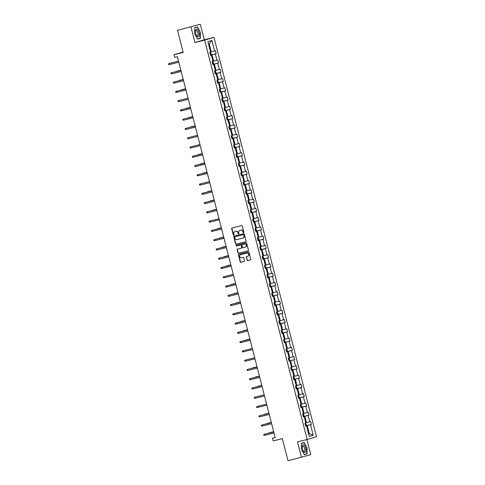 <?xml version="1.0" encoding="UTF-8"?>
<svg xmlns="http://www.w3.org/2000/svg" width="485" height="485" viewBox="0 0 485 485"><rect width="100%" height="100%" fill="white"/><g stroke="black" fill="none" stroke-linecap="round" stroke-linejoin="round"><path stroke-width="0.73" d="M243.579 232.739A0.424 0.382 -106.4 0 0 243.846 232.236L242.251 226.04A0.6 0.546 -106.4 0 0 241.578 225.592L232.066 227.956A0.6 0.546 -106.4 0 0 231.684 228.671L233.273 234.867A0.424 0.382 -106.4 0 0 234.019 234.679L233.812 233.879A1.928 1.74 -106.4 0 1 235.019 231.594L235.813 231.393A1.928 1.74 -106.4 0 1 237.983 232.842L238.19 233.643A0.424 0.382 -106.4 0 0 238.929 233.461L238.723 232.661A1.928 1.74 -106.4 0 1 239.936 230.375L240.73 230.175A1.928 1.74 -106.4 0 1 242.9 231.624L243.106 232.424A0.424 0.382 -106.4 0 0 243.579 232.739M177.504 30.331L200.275 24.25L177.504 30.331L183.178 52.435L174.03 54.708L174.721 57.412L177.413 56.745L275.189 437.549L272.497 438.216L273.188 440.92L282.343 438.646L288.017 460.75L310.782 454.669L306.896 439.531M247.041 260.124A0.6 0.546 -106.4 0 0 247.72 260.578L250.387 259.911A0.6 0.546 -106.4 0 0 250.769 259.196L248.999 252.315A0.6 0.546 -106.4 0 0 248.32 251.867L238.808 254.231A0.6 0.546 -106.4 0 0 238.432 254.94L240.196 261.827A0.6 0.546 -106.4 0 0 240.875 262.276L244.1 261.476A0.6 0.546 -106.4 0 0 244.476 260.76L243.725 257.814A0.6 0.546 -106.4 0 0 243.046 257.365L241.445 257.759A1.613 1.455 -106.4 0 1 240.645 254.643L246.907 253.085A1.613 1.455 -106.4 0 1 247.708 256.207L246.665 256.462A0.6 0.546 -106.4 0 0 246.283 257.177L247.295 260.051A0.6 0.546 -106.4 0 0 247.968 260.5L250.484 259.875M190.963 26.99L194.952 42.522L204.646 40.116L307.181 439.458L297.487 441.865L301.476 457.403M245.731 241.772A0.6 0.546 -106.4 0 0 246.107 241.063L244.343 234.176A0.6 0.546 -106.4 0 0 243.664 233.728L234.152 236.092A0.6 0.546 -106.4 0 0 233.776 236.807L235.54 243.688A0.6 0.546 -106.4 0 0 236.219 244.137L245.774 241.76M246.671 243.246L248.441 250.127A0.6 0.546 -106.4 0 1 248.059 250.842L238.547 253.206A0.6 0.546 -106.4 0 1 237.868 252.758L237.11 249.811A0.6 0.546 -106.4 0 1 237.492 249.096L241.348 248.138A0.6 0.546 -106.4 0 0 241.73 247.423L241.227 245.471A0.6 0.546 -106.4 0 0 240.548 245.016L236.535 246.016A0.424 0.382 -106.4 0 1 236.31 245.204A0.424 0.382 -106.4 0 0 236.31 245.204L245.992 242.797A0.6 0.546 -106.4 0 1 246.671 243.246M305.695 426.048L306.556 425.872L305.714 426.121L304.95 423.15L305.792 422.902L304.18 416.603L303.337 416.851L302.573 413.881L303.416 413.632L301.797 407.333L300.955 407.582L300.191 404.611L301.033 404.363L299.421 398.064L298.578 398.312L297.814 395.342L298.657 395.093L297.038 388.794L296.196 389.043L295.432 386.072L296.274 385.824L294.656 379.525L293.813 379.773L293.055 376.803L293.898 376.554L292.279 370.255L291.436 370.504L290.673 367.533L291.515 367.284L289.897 360.986L289.054 361.234L288.29 358.263L289.133 358.015L287.52 351.716L286.677 351.964L285.914 348.994L286.756 348.745L285.138 342.446L284.295 342.695L283.531 339.724L284.374 339.476L282.761 333.177L281.918 333.425L281.154 330.455L281.997 330.206L280.378 323.913L279.536 324.156L278.772 321.185L279.615 320.943L278.002 314.644L277.159 314.892L276.395 311.916L277.238 311.673L275.619 305.374L274.777 305.623L274.013 302.652L274.856 302.404L273.237 296.105L272.394 296.353L271.636 293.383L272.479 293.134L270.86 286.835L270.018 287.084L269.254 284.113L270.096 283.864L268.478 277.565L267.635 277.814L266.871 274.843L267.714 274.595L266.101 268.296L265.259 268.544L264.495 265.574L265.337 265.325L263.719 259.026L262.876 259.275L262.112 256.304L262.955 256.056L261.342 249.757L260.5 250.005L259.736 247.035L260.578 246.786L258.96 240.487L258.117 240.736L257.353 237.765L258.196 237.517L256.577 231.218L255.734 231.466L254.977 228.496L255.819 228.247L254.201 221.948L253.358 222.197L252.594 219.226L253.437 218.977L251.818 212.685L250.975 212.927L250.218 209.956L251.06 209.714L249.442 203.415L248.599 203.658L247.835 200.687L248.678 200.444L247.059 194.145L246.216 194.394L245.452 191.423L246.295 191.175L244.683 184.876L243.84 185.124L243.076 182.154L243.919 181.905L242.3 175.606L241.457 175.855L240.693 172.884L241.536 172.636L239.923 166.337L239.081 166.585L238.317 163.615L239.16 163.366L237.541 157.067L236.698 157.316L235.934 154.345L236.777 154.097L235.158 147.798L234.316 148.046L233.558 145.076L234.4 144.827L232.782 138.528L231.939 138.777L231.175 135.806L232.018 135.557L230.399 129.259L229.557 129.507L228.793 126.536L229.635 126.288L228.023 119.989L227.18 120.238L226.416 117.267L227.259 117.018L225.64 110.719L224.797 110.968L224.034 107.997L224.876 107.749L223.264 101.456L222.421 101.698L221.657 98.728L222.5 98.479L220.881 92.186L220.038 92.429L219.275 89.458L220.117 89.216L218.505 82.917L217.662 83.165L216.898 80.195L217.741 79.946L216.122 73.647L215.279 73.896L214.515 70.925L215.358 70.677L213.739 64.378L212.897 64.626L212.139 61.656L212.982 61.407L211.363 55.108L210.52 55.357L209.756 52.386L210.599 52.137L207.901 41.619L211.872 40.449L214.576 50.967L215.419 50.719L216.177 53.689L215.334 53.938L216.953 60.237L217.795 59.988L218.559 62.959L217.716 63.208L219.335 69.507L220.178 69.258L220.942 72.229L220.099 72.477L221.712 78.776L222.554 78.528L223.318 81.498L222.476 81.747L224.094 88.046L224.937 87.797L225.701 90.768L224.858 91.016L226.471 97.315L227.313 97.067L228.077 100.037L227.235 100.286L228.853 106.585L229.696 106.336L230.46 109.307L229.617 109.555L231.23 115.848L232.072 115.606L232.836 118.576L231.994 118.825L233.612 125.118L234.455 124.875L235.219 127.846L234.376 128.088L235.995 134.387L236.838 134.139L237.595 137.109L236.753 137.358L238.371 143.657L239.214 143.408L239.978 146.379L239.135 146.628L240.754 152.927L241.597 152.678L242.361 155.649L241.518 155.897L243.13 162.196L243.973 161.948L244.737 164.918L243.894 165.167L245.513 171.466L246.356 171.217L247.12 174.188L246.277 174.436L247.89 180.735L248.732 180.487L249.496 183.457L248.653 183.706L250.272 190.005L251.115 189.756L251.879 192.727L251.036 192.975L252.655 199.274L253.497 199.026L254.255 201.996L253.412 202.245L255.031 208.544L255.874 208.295L256.638 211.266L255.795 211.515L257.414 217.813L258.256 217.565L259.014 220.536L258.172 220.784L259.79 227.083L260.633 226.834L261.397 229.805L260.554 230.054L262.173 236.347L263.015 236.104L263.779 239.075L262.937 239.317L264.549 245.616L265.392 245.368L266.156 248.344L265.313 248.587L266.932 254.886L267.775 254.637L268.538 257.608L267.696 257.856L269.308 264.155L270.151 263.907L270.915 266.877L270.072 267.126L271.691 273.425L272.534 273.176L273.298 276.147L272.455 276.395L274.073 282.694L274.916 282.446L275.674 285.416L274.831 285.665L276.45 291.964L277.293 291.715L278.057 294.686L277.214 294.935L278.833 301.233L279.675 300.985L280.439 303.956L279.596 304.204L281.209 310.503L282.052 310.254L282.816 313.225L281.973 313.474L283.592 319.773L284.434 319.524L285.198 322.495L284.356 322.743L285.968 329.042L286.811 328.794L287.575 331.764L286.732 332.013L288.351 338.312L289.193 338.063L289.957 341.034L289.115 341.282L290.727 347.575L291.57 347.333L292.334 350.303L291.491 350.552L293.11 356.845L293.952 356.602L294.716 359.573L293.874 359.815L295.492 366.114L296.335 365.866L297.093 368.836L296.25 369.085L297.869 375.384L298.712 375.135L299.475 378.106L298.633 378.355L300.251 384.654L301.094 384.405L301.858 387.376L301.015 387.624L302.628 393.923L303.471 393.674L304.234 396.645L303.392 396.894L305.01 403.193L305.853 402.944L306.617 405.915L305.774 406.163L307.387 412.462L308.23 412.214L308.993 415.184L308.151 415.433L309.769 421.732L310.612 421.483L311.376 424.454L310.533 424.702L313.231 435.221L309.26 436.385L306.556 425.872M204.646 40.116L213.952 37.381L316.487 436.724L307.181 439.458M303.295 416.688L304.835 416.306L306.453 422.605L305.762 422.774M306.453 422.605L309.769 421.732M304.835 416.306L308.151 415.433M303.319 416.779L304.18 416.603M300.912 407.418L302.452 407.036L304.071 413.335L303.386 413.505M304.071 413.335L307.387 412.462M302.452 407.036L305.774 406.163M300.936 407.509L301.797 407.333M298.536 398.149L300.076 397.767L301.694 404.066L301.003 404.235M301.694 404.066L305.01 403.193M300.076 397.767L303.392 396.894M298.56 398.246L299.421 398.064M296.153 388.879L297.693 388.497L299.312 394.796L298.621 394.966M299.312 394.796L302.628 393.923M297.693 388.497L301.015 387.624M296.177 388.976L297.038 388.794M293.777 379.609L295.316 379.228L296.929 385.526L296.244 385.696M296.929 385.526L300.251 384.654M295.316 379.228L298.633 378.355M293.801 379.707L294.656 379.525M291.327 367.339L292.255 369.443L291.388 370.322L292.934 369.958L294.553 376.257L293.861 376.427M294.553 376.257L297.869 375.384M292.934 369.958L296.25 369.085M291.418 370.437L292.279 370.255M289.012 361.076L290.557 360.688L292.17 366.987L291.485 367.157M292.17 366.987L295.492 366.114M290.557 360.688L293.874 359.815M289.036 361.167L289.897 360.986M286.635 351.807L288.175 351.419L289.794 357.718L289.102 357.894M289.794 357.718L293.11 356.845M288.175 351.419L291.491 350.552M286.659 351.898L287.52 351.716M284.192 339.53L285.113 341.634L284.252 342.519L285.792 342.155L287.411 348.448L286.726 348.624M287.411 348.448L290.727 347.575M285.792 342.155L289.115 341.282M284.277 342.628L285.138 342.446M281.809 330.267L282.731 332.364L281.87 333.25L283.416 332.886L285.034 339.185L284.343 339.354M285.034 339.185L288.351 338.312M283.416 332.886L286.732 332.013M281.9 333.359L282.761 333.177M279.493 323.998L281.033 323.616L282.652 329.915L281.967 330.085M282.652 329.915L285.968 329.042M281.033 323.616L284.356 322.743M279.518 324.089L280.378 323.913M277.117 314.729L278.657 314.347L280.275 320.646L279.584 320.815M280.275 320.646L283.592 319.773M278.657 314.347L281.973 313.474M277.141 314.82L278.002 314.644M274.734 305.459L276.274 305.077L277.893 311.376L277.202 311.546M277.893 311.376L281.209 310.503M276.274 305.077L279.596 304.204M274.759 305.55L275.619 305.374M272.291 293.189L273.213 295.286L272.352 296.171L273.898 295.808L275.51 302.106L274.825 302.276M275.51 302.106L278.833 301.233M273.898 295.808L277.214 294.935M272.376 296.28L273.237 296.105M269.909 283.919L270.836 286.017L269.969 286.902L271.515 286.538L273.134 292.837L272.443 293.007M273.134 292.837L276.45 291.964M271.515 286.538L274.831 285.665M270 287.011L270.86 286.835M267.593 277.65L269.139 277.268L270.751 283.567L270.066 283.737M270.751 283.567L274.073 282.694M269.139 277.268L272.455 276.395M267.617 277.747L268.478 277.565M265.216 268.381L266.756 267.999L268.375 274.298L267.684 274.468M268.375 274.298L271.691 273.425M266.756 267.999L270.072 267.126M265.24 268.478L266.101 268.296M262.834 259.111L264.373 258.729L265.992 265.028L265.307 265.198M265.992 265.028L269.308 264.155M264.373 258.729L267.696 257.856M262.858 259.208L263.719 259.026M260.39 246.841L261.312 248.944L260.451 249.823L261.997 249.46L263.616 255.759L262.925 255.928M263.616 255.759L266.932 254.886M261.997 249.46L265.313 248.587M260.481 249.939L261.342 249.757M258.075 240.578L259.614 240.19L261.233 246.489L260.542 246.665M261.233 246.489L264.549 245.616M259.614 240.19L262.937 239.317M258.099 240.669L258.96 240.487M255.698 231.309L257.238 230.927L258.857 237.22L258.165 237.395M258.857 237.22L262.173 236.347M257.238 230.927L260.554 230.054M255.722 231.4L256.577 231.218M253.315 222.039L254.855 221.657L256.474 227.95L255.783 228.126M256.474 227.95L259.79 227.083M254.855 221.657L258.172 220.784M253.34 222.13L254.201 221.948M250.872 209.769L251.794 211.866L250.933 212.751L252.479 212.388L254.091 218.686L253.406 218.856M254.091 218.686L257.414 217.813M252.479 212.388L255.795 211.515M250.957 212.86L251.818 212.685M248.49 200.499L249.417 202.597L248.55 203.482L250.096 203.118L251.715 209.417L251.024 209.587M251.715 209.417L255.031 208.544M250.096 203.118L253.412 202.245M248.581 203.591L249.442 203.415M246.174 194.23L247.72 193.848L249.332 200.147L248.647 200.317M249.332 200.147L252.655 199.274M247.72 193.848L251.036 192.975M246.198 194.321L247.059 194.145M243.797 184.961L245.337 184.579L246.956 190.878L246.265 191.048M246.956 190.878L250.272 190.005M245.337 184.579L248.653 183.706M243.822 185.052L244.683 184.876M241.415 175.691L242.955 175.309L244.573 181.608L243.888 181.778M244.573 181.608L247.89 180.735M242.955 175.309L246.277 174.436M241.439 175.782L242.3 175.606M238.972 163.421L239.893 165.518L239.032 166.404L240.578 166.04L242.197 172.339L241.506 172.508M242.197 172.339L245.513 171.466M240.578 166.04L243.894 165.167M239.063 166.519L239.923 166.337M236.589 154.151L237.517 156.249L236.65 157.134L238.196 156.77L239.814 163.069L239.123 163.239M239.814 163.069L243.13 162.196M238.196 156.77L241.518 155.897M236.68 157.249L237.541 157.067M234.279 147.883L235.819 147.501L237.432 153.8L236.747 153.969M237.432 153.8L240.754 152.927M235.819 147.501L239.135 146.628M234.303 147.98L235.158 147.798M231.897 138.613L233.437 138.231L235.055 144.53L234.364 144.7M235.055 144.53L238.371 143.657M233.437 138.231L236.753 137.358M231.921 138.71L232.782 138.528M229.514 129.35L231.06 128.962L232.673 135.26L231.988 135.436M232.673 135.26L235.995 134.387M231.06 128.962L234.376 128.088M229.538 129.44L230.399 129.259M227.071 117.073L227.998 119.177L227.132 120.062L228.677 119.692L230.296 125.991L229.605 126.167M230.296 125.991L233.612 125.118M228.677 119.692L231.994 118.825M227.162 120.171L228.023 119.989M224.755 110.81L226.295 110.428L227.914 116.721L227.229 116.897M227.914 116.721L231.23 115.848M226.295 110.428L229.617 109.555M224.779 110.901L225.64 110.719M222.379 101.541L223.918 101.159L225.537 107.458L224.846 107.628M225.537 107.458L228.853 106.585M223.918 101.159L227.235 100.286M222.403 101.632L223.264 101.456M219.996 92.271L221.536 91.889L223.155 98.188L222.469 98.358M223.155 98.188L226.471 97.315M221.536 91.889L224.858 91.016M220.02 92.362L220.881 92.186M217.553 80.001L218.474 82.098L217.613 82.983L219.159 82.62L220.778 88.919L220.087 89.088M220.778 88.919L224.094 88.046M219.159 82.62L222.476 81.747M217.644 83.093L218.505 82.917M215.237 73.732L216.777 73.35L218.395 79.649L217.704 79.819M218.395 79.649L221.712 78.776M216.777 73.35L220.099 72.477M215.261 73.823L216.122 73.647M212.86 64.463L214.4 64.081L216.013 70.38L215.328 70.549M216.013 70.38L219.335 69.507M214.4 64.081L217.716 63.208M212.879 64.553L213.739 64.378M210.478 55.193L212.018 54.811L213.636 61.11L212.945 61.28M213.636 61.11L216.953 60.237M212.018 54.811L215.334 53.938M210.502 55.284L211.363 55.108M211.872 40.449L209.199 43.82L211.254 51.84L210.569 52.01M211.254 51.84L214.576 50.967M194.952 42.522L204.264 39.788L200.275 24.25M204.264 39.788L213.952 37.381M183.081 52.047L174.03 54.708M275.159 437.434L272.497 438.216M308.593 433.796L309.272 433.596L307.217 425.575L305.671 425.957L306.532 425.054L305.611 422.956M308.587 433.766L309.272 433.596L313.231 435.221M209.199 43.82L208.514 44.02M307.217 425.575L310.533 424.702M211.011 54.975L216.177 53.689M213.394 64.244L218.559 62.959M215.77 73.514L220.942 72.229M218.153 82.783L223.318 81.498M220.536 92.053L225.701 90.768M222.912 101.323L228.077 100.037M225.295 110.586L230.46 109.307M227.671 119.856L232.836 118.576M230.054 129.125L235.219 127.846M232.43 138.395L237.595 137.109M234.813 147.664L239.978 146.379M237.195 156.934L242.361 155.649M239.572 166.203L244.737 164.918M241.954 175.473L247.12 174.188M244.331 184.743L249.496 183.457M246.713 194.012L251.879 192.727M249.09 203.282L254.255 201.996M251.472 212.551L256.638 211.266M253.849 221.821L259.014 220.536M256.232 231.084L261.397 229.805M258.614 240.354L263.779 239.075M260.991 249.623L266.156 248.344M263.373 258.893L268.538 257.608M265.75 268.163L270.915 266.877M268.132 277.432L273.298 276.147M270.509 286.702L275.674 285.416M272.891 295.971L278.057 294.686M275.268 305.241L280.439 303.956M277.65 314.51L282.816 313.225M280.033 323.78L285.198 322.495M282.409 333.049L287.575 331.764M284.792 342.313L289.957 341.034M287.168 351.583L292.334 350.303M289.551 360.852L294.716 359.573M291.928 370.122L297.093 368.836M294.31 379.391L299.475 378.106M296.693 388.661L301.858 387.376M299.069 397.93L304.234 396.645M301.452 407.2L306.617 405.915M303.828 416.469L308.993 415.184M306.211 425.739L311.376 424.454M200.396 38.37L200.329 32.222L197.456 26.899L194.649 27.724L194.721 33.871L197.595 39.194L200.396 38.37L198.135 38.836M304.156 442.465L301.349 443.29L301.421 449.431L304.295 454.754L307.096 453.93L307.029 447.782L304.156 442.465M243.712 232.673A0.424 0.382 -106.4 0 1 243.355 232.351L243.149 231.545A1.928 1.74 -106.4 0 0 240.978 230.102L240.73 230.175M240.057 230.339A1.928 1.74 -106.4 0 1 240.19 230.296L240.978 230.102M235.146 231.557A1.928 1.74 -106.4 0 1 235.273 231.521L236.068 231.321A1.928 1.74 -106.4 0 1 238.238 232.77L238.444 233.57A0.424 0.382 -106.4 0 0 238.796 233.897M232.218 227.914A0.6 0.546 -106.4 0 0 231.939 228.593L233.527 234.795A0.424 0.382 -106.4 0 0 233.885 235.116M234.303 236.049A0.6 0.546 -106.4 0 0 234.025 236.728L235.795 243.615A0.6 0.546 -106.4 0 0 236.468 244.064L245.828 241.736M243.767 235.007A0.424 0.382 -106.4 0 0 243.294 234.685L234.946 236.765A0.424 0.382 -106.4 0 0 234.679 237.262L234.898 238.111A1.928 1.74 -106.4 0 0 237.068 239.554L242.773 238.135A1.928 1.74 -106.4 0 0 243.985 235.849L244.022 234.928A0.424 0.382 -106.4 0 0 243.543 234.613L243.294 234.685M235.164 236.698A0.424 0.382 -106.4 0 1 235.183 236.692A0.424 0.382 -106.4 0 0 235.183 236.692L243.543 234.613M242.9 238.099L243.027 238.062A1.928 1.74 -106.4 0 0 244.234 235.777L243.985 235.849M244.022 234.928L244.234 235.777M248.156 250.806L238.547 253.206M237.644 249.06A0.6 0.546 -106.4 0 0 237.365 249.739L238.123 252.685A0.6 0.546 -106.4 0 0 238.802 253.134M241.621 248.059L241.603 248.065A0.6 0.546 -106.4 0 0 241.979 247.35L241.475 245.398A0.6 0.546 -106.4 0 0 240.802 244.943L236.535 246.016M236.492 245.155A0.424 0.382 -106.4 0 0 236.783 245.944M245.355 247.144A1.613 1.455 -106.4 0 0 244.549 244.022L242.342 244.573A0.6 0.546 -106.4 0 0 241.966 245.283L242.47 247.241A0.6 0.546 -106.4 0 0 243.149 247.689L245.355 247.144M245.458 247.114L245.604 247.071A1.613 1.455 -106.4 0 0 244.804 243.949L244.549 244.022M242.555 244.507A0.6 0.546 -106.4 0 1 242.579 244.501A0.6 0.546 -106.4 0 0 242.579 244.501L244.804 243.949M246.816 256.426A0.6 0.546 -106.4 0 0 246.538 257.105L247.295 260.051M247.817 256.171L247.962 256.128A1.613 1.455 -106.4 0 0 247.156 253.012L246.907 253.085M240.79 254.601A1.613 1.455 -106.4 0 1 240.893 254.564L247.156 253.012M238.966 254.188A0.6 0.546 -106.4 0 0 238.681 254.867L240.451 261.748A0.6 0.546 -106.4 0 0 241.13 262.203L244.197 261.439M197.547 39.103L198.135 38.927M194.655 27.912L197.346 27.118L200.329 32.222M304.247 454.663L304.835 454.403M301.355 443.472L304.046 442.684L307.029 447.782M304.835 454.493L307.096 453.93M210.411 52.192L211.339 54.29L210.472 55.175M210.441 53.974L209.999 53.332M173.63 62.347L174.133 62.225M169.326 64.578L168.665 64.481L168.513 63.887L169.053 63.505L178.547 61.146L169.507 63.371L169.053 63.505L169.326 64.578L178.819 62.219M212.794 61.462L213.715 63.559L212.854 64.444M212.818 63.244L212.381 62.601M180.863 70.186L176.461 71.295L180.869 70.204M176.013 71.616L176.516 71.495M215.17 70.731L216.098 72.829L215.231 73.714M214.946 72.586L214.758 71.871M183.245 79.449L178.844 80.565L183.251 79.473M178.389 80.886L178.892 80.765M180.917 70.398L171.429 72.774L180.923 70.416M171.708 73.847L171.047 73.75L170.896 73.156L171.429 72.774L171.708 73.847L181.196 71.489M183.3 79.667L173.812 82.044L183.306 79.685M174.085 83.117L173.424 83.02L173.272 82.426L173.812 82.044L174.085 83.117L183.579 80.759M197.377 29.488A3.989 1.704 76 0 0 195.51 31.179A3.989 1.704 76 0 0 196.619 35.635A3.989 1.704 76 0 0 197.462 36.66A3.989 1.704 76 0 0 199.329 34.587A3.989 1.704 76 0 0 197.377 29.488M196.413 35.259A2.728 1.164 76 0 0 196.807 35.684A2.728 1.164 76 0 0 197.437 35.878A2.728 1.164 76 0 0 198.038 33.623A2.728 1.164 76 0 0 196.752 30.779A2.728 1.164 76 0 0 196.122 30.579A2.728 1.164 76 0 0 195.51 31.61M194.655 27.815L197.346 27.118M200.135 32.277L200.202 38.23L197.504 39.024M304.077 445.048A3.989 1.704 76 0 0 302.21 446.746A3.989 1.704 76 0 0 303.319 451.195A3.989 1.704 76 0 0 304.156 452.22A3.989 1.704 76 0 0 306.029 450.153A3.989 1.704 76 0 0 304.077 445.048M303.113 450.826A2.728 1.164 76 0 0 303.507 451.25A2.728 1.164 76 0 0 304.137 451.444A2.728 1.164 76 0 0 304.738 449.183A2.728 1.164 76 0 0 303.452 446.339A2.728 1.164 76 0 0 302.822 446.145A2.728 1.164 76 0 0 302.203 447.17M301.349 443.375L304.046 442.684M306.829 447.837L306.902 453.79L304.204 454.584M217.583 81.783L217.141 81.141M185.622 88.719L181.22 89.834L185.628 88.743M180.772 90.155L181.275 90.034M185.676 88.937L176.194 91.313L185.682 88.955M176.467 92.386L175.806 92.289L175.655 91.695L176.194 91.313L176.467 92.386L185.961 90.028M219.929 89.27L220.857 91.368L219.99 92.253M219.96 91.053L219.517 90.41M183.148 99.425L183.651 99.298M178.844 101.656L178.189 101.559L178.031 100.965L178.571 100.583L188.065 98.225L179.026 100.45L178.571 100.583L178.844 101.656L188.338 99.292M222.312 98.54L223.233 100.637L222.373 101.523M222.342 100.322L221.9 99.68M190.381 107.258L185.985 108.373L190.387 107.276M185.531 108.695L186.034 108.567M181.226 110.919L180.565 110.829L180.414 110.234L180.953 109.852L190.441 107.494L181.402 109.719L180.953 109.852L181.226 110.919L190.72 108.561M224.694 107.803L225.616 109.907L224.755 110.792M224.719 109.592L224.282 108.949M192.763 116.527L188.362 117.643L192.769 116.545M187.907 117.964L188.41 117.837M192.818 116.746L183.33 119.122L192.824 116.764M183.609 120.189L182.948 120.098L182.79 119.504L183.33 119.122L183.609 120.189L193.097 117.831M227.101 118.861L226.659 118.219M195.146 125.797L190.744 126.912L195.146 125.815M190.29 127.234L190.793 127.106M195.2 126.015L185.713 128.392L195.206 126.033M185.985 129.459L185.325 129.368L185.173 128.774L185.713 128.392L185.985 129.459L195.479 127.1M229.453 126.343L230.375 128.446L229.514 129.325M229.478 128.131L229.041 127.488M192.672 136.503L193.175 136.376M197.577 135.285L188.089 137.661L197.583 135.303M188.368 138.728L187.707 138.637L187.556 138.043L188.089 137.661L188.368 138.728L197.856 136.37M231.83 135.612L232.758 137.716L231.891 138.595M231.86 137.4L231.418 136.758M195.049 145.773L195.552 145.645M190.744 147.998L190.084 147.907L189.932 147.313L190.472 146.931L199.965 144.572L190.926 146.797L190.472 146.931L190.744 147.998L200.238 145.639M234.213 144.882L235.134 146.979L234.273 147.864M234.237 146.67L233.8 146.027M202.281 153.606L197.88 154.721L202.287 153.624M197.431 155.042L197.935 154.915M202.336 153.818L192.854 156.2L202.342 153.842M193.127 157.267L192.466 157.176L192.315 156.582L192.854 156.2L193.127 157.267L202.615 154.909M236.365 156.006L236.177 155.291M204.664 162.875L200.263 163.985L204.67 162.893M199.808 164.306L200.311 164.185M204.718 163.087L195.231 165.47L204.725 163.106M195.504 166.537L194.843 166.446L194.691 165.852L195.231 165.47L195.504 166.537L204.997 164.179M239.002 165.203L238.559 164.56M207.04 172.145L202.639 173.254L207.046 172.163M202.19 173.575L202.694 173.454M207.095 172.357L197.613 174.733L207.101 172.375M197.886 175.806L197.225 175.709L197.074 175.115L197.613 174.733L197.886 175.806L207.38 173.448M241.348 172.69L242.276 174.788L241.409 175.673M241.124 174.545L240.936 173.83M204.567 182.845L205.07 182.724M200.263 185.076L199.608 184.979L199.45 184.385L199.99 184.003L209.484 181.645L200.444 183.87L199.99 184.003L200.263 185.076L209.756 182.718M243.731 181.96L244.652 184.058L243.791 184.943M243.761 183.742L243.318 183.1M211.799 190.678L207.404 191.793L211.806 190.702M206.95 192.115L207.453 191.993M202.645 194.346L201.984 194.249L201.833 193.654L202.372 193.272L211.86 190.914L202.821 193.139L202.372 193.272L202.645 194.346L212.139 191.987M246.113 191.229L247.035 193.327L246.174 194.212M246.137 193.012L245.701 192.369M214.182 199.947L209.781 201.063L214.188 199.972M209.326 201.384L209.829 201.263M214.237 200.166L204.749 202.542L214.243 200.184M205.028 203.615L204.367 203.518L204.215 202.924L204.749 202.542L205.028 203.615L214.515 201.257M248.259 202.354L248.077 201.639M216.565 209.217L212.163 210.332L216.565 209.235M211.709 210.654L212.212 210.526M216.619 209.435L207.131 211.812L216.625 209.453M207.404 212.885L206.743 212.788L206.592 212.194L207.131 211.812L207.404 212.885L216.898 210.52M250.897 211.551L250.46 210.908M214.091 219.923L214.594 219.796M218.996 218.705L209.508 221.081L219.002 218.723M209.787 222.148L209.126 222.057L208.974 221.463L209.508 221.081L209.787 222.148L219.275 219.79M253.249 219.032L254.176 221.136L253.309 222.021M253.279 220.82L252.837 220.178M221.324 227.756L216.922 228.871L221.33 227.774M216.468 229.193L216.971 229.065M212.163 231.418L211.502 231.327L211.351 230.733L211.89 230.351L221.384 227.992L212.345 230.217L211.89 230.351L212.163 231.418L221.657 229.059M255.631 228.302L256.553 230.405L255.692 231.29M255.656 230.09L255.219 229.447M223.7 237.026L219.299 238.141L223.706 237.044M218.85 238.462L219.353 238.335M214.546 240.687L213.885 240.596L213.733 240.002L214.273 239.62L223.761 237.262L214.722 239.487L214.273 239.62L214.546 240.687L224.04 238.329M258.008 237.571L258.935 239.675L258.068 240.56M257.784 239.426L257.596 238.717M226.083 246.295L221.681 247.411L226.089 246.313M221.227 247.732L221.73 247.605M226.137 246.513L216.649 248.89L226.143 246.532M216.922 249.957L216.262 249.866L216.11 249.272L216.649 248.89L216.922 249.957L226.416 247.599M260.421 248.629L259.978 247.987M228.459 255.565L224.058 256.68L228.465 255.583M223.609 257.001L224.112 256.874M228.52 255.777L219.032 258.159L228.52 255.801M219.305 259.226L218.644 259.135L218.492 258.541L219.032 258.159L219.305 259.226L228.799 256.868M262.773 256.11L263.694 258.214L262.834 259.093M262.797 257.899L262.361 257.256M230.842 264.834L226.44 265.95L230.848 264.852M225.986 266.271L226.489 266.144M230.896 265.046L221.409 267.429L230.902 265.071M221.687 268.496L221.027 268.405L220.869 267.811L221.409 267.429L221.687 268.496L231.175 266.138M265.149 265.38L266.071 267.477L265.21 268.363M265.18 267.168L264.737 266.52M228.368 275.541L228.871 275.413M224.064 277.766L223.403 277.675L223.252 277.08L223.791 276.699L233.279 274.34L224.24 276.565L223.791 276.699L224.064 277.766L233.558 275.407M267.532 274.649L268.454 276.747L267.593 277.632M267.556 276.432L267.12 275.789M235.601 283.373L231.2 284.483L235.607 283.392M230.751 284.804L231.248 284.683M235.655 283.586L226.168 285.968L235.661 283.604M226.446 287.035L225.786 286.944L225.634 286.35L226.168 285.968L226.446 287.035L235.934 284.677M269.678 285.774L269.496 285.059M237.983 292.643L233.582 293.752L237.983 292.661M233.127 294.074L233.631 293.952M238.038 292.855L228.55 295.232L238.044 292.873M228.823 296.305L228.162 296.208L228.011 295.614L228.55 295.232L228.823 296.305L238.317 293.946M272.315 294.971L271.879 294.328M240.36 301.906L235.959 303.022L240.366 301.931M235.51 303.343L236.013 303.222M240.414 302.125L230.927 304.501L240.421 302.143M231.206 305.574L230.545 305.477L230.393 304.883L230.927 304.501L231.206 305.574L240.693 303.216M274.668 302.458L275.595 304.556L274.728 305.441M274.698 304.24L274.255 303.598M237.886 312.613L238.39 312.492M233.582 314.844L232.921 314.747L232.77 314.153L233.309 313.771L242.803 311.412L233.764 313.637L233.309 313.771L233.582 314.844L243.076 312.486M277.05 311.728L277.972 313.825L277.111 314.71M277.08 313.51L276.638 312.867M245.119 320.446L240.718 321.561L245.125 320.47M240.269 321.882L240.772 321.755M235.965 324.113L235.304 324.016L235.152 323.422L235.692 323.04L245.18 320.682L236.14 322.907L235.692 323.04L235.965 324.113L245.458 321.755M279.427 320.997L280.354 323.095L279.487 323.98M279.457 322.78L279.014 322.137M247.502 329.715L243.1 330.831L247.508 329.733M242.645 331.152L243.149 331.025M247.556 329.933L238.068 332.31L247.562 329.952M238.341 333.383L237.686 333.286L237.529 332.692L238.068 332.31L238.341 333.383L247.835 331.019M281.579 332.122L281.397 331.407M249.878 338.985L245.483 340.1L249.884 339.003M245.028 340.421L245.531 340.294M249.939 339.203L240.451 341.579L249.939 339.221M240.724 342.646L240.063 342.555L239.911 341.961L240.451 341.579L240.724 342.646L250.218 340.288M284.216 341.319L283.78 340.676M247.405 349.691L247.908 349.564M252.315 348.472L242.827 350.849L252.321 348.491M243.106 351.916L242.445 351.825L242.288 351.231L242.827 350.849L243.106 351.916L252.594 349.558M286.568 348.8L287.496 350.904L286.629 351.789M286.599 350.588L286.156 349.946M249.787 358.961L250.29 358.833M254.698 357.742L245.21 360.119L254.704 357.76M245.483 361.186L244.822 361.095L244.67 360.5L245.21 360.119L245.483 361.186L254.977 358.827M288.951 358.069L289.872 360.173L289.012 361.052M288.975 359.858L288.539 359.215M257.02 366.793L252.618 367.909L257.026 366.812M252.17 368.23L252.673 368.103M257.074 367.006L247.586 369.388L257.08 367.03M247.865 370.455L247.204 370.364L247.053 369.77L247.586 369.388L247.865 370.455L257.353 368.097M291.097 369.194L290.915 368.485M259.402 376.063L255.001 377.178L259.402 376.081M254.546 377.5L255.049 377.372M259.457 376.275L249.969 378.658L259.463 376.299M250.242 379.725L249.581 379.634L249.429 379.04L249.969 378.658L250.242 379.725L259.736 377.366M293.71 376.609L294.631 378.706L293.771 379.591M293.734 378.397L293.298 377.748M261.779 385.332L257.377 386.448L261.785 385.351M256.929 386.769L257.432 386.642M261.833 385.545L252.352 387.927L261.839 385.569M252.624 388.994L251.964 388.903L251.812 388.309L252.352 387.927L252.624 388.994L262.112 386.636M296.086 385.878L297.014 387.976L296.147 388.861M296.117 387.661L295.674 387.018M259.305 396.033L259.808 395.912M264.216 394.814L254.728 397.197L264.222 394.832M255.001 398.264L254.34 398.173L254.188 397.579L254.728 397.197L255.001 398.264L264.495 395.905M298.469 395.148L299.39 397.245L298.53 398.13M298.499 396.93L298.057 396.287M261.688 405.302L262.191 405.181M257.383 407.533L256.723 407.436L256.571 406.842L257.111 406.46L266.598 404.102L257.559 406.327L257.111 406.46L257.383 407.533L266.877 405.175M300.845 404.417L301.773 406.515L300.906 407.4M300.876 406.2L300.433 405.557M268.92 413.141L264.519 414.251L268.926 413.159M264.064 414.572L264.567 414.451M268.975 413.353L259.487 415.73L268.981 413.372M259.76 416.803L259.105 416.706L258.948 416.112L259.487 415.73L259.76 416.803L269.254 414.445M303.228 413.687L304.15 415.784L303.289 416.67M302.998 415.542L302.816 414.827M271.297 422.405L266.902 423.52L271.303 422.429M266.447 423.841L266.95 423.72M271.358 422.623L261.87 424.999L271.358 422.641M262.142 426.072L261.482 425.975L261.33 425.381L261.87 424.999L262.142 426.072L271.636 423.714M305.635 424.739L305.198 424.096M273.679 431.674L269.278 432.79L273.685 431.698M268.823 433.111L269.327 432.99M273.734 431.892L264.246 434.269L273.74 431.911M264.525 435.342L263.864 435.245L263.713 434.651L264.246 434.269L264.525 435.342L274.013 432.984M210.993 55.017L210.278 52.228M213.376 64.287L212.66 61.498M215.752 73.55L215.037 70.768M218.135 82.82L217.419 80.037M220.511 92.089L219.802 89.307M222.894 101.359L222.178 98.576M225.276 110.628L224.561 107.846M227.653 119.898L226.938 117.115M230.035 129.168L229.32 126.385M232.412 138.437L231.697 135.654M234.795 147.707L234.079 144.924M237.171 156.976L236.456 154.188M239.554 166.246L238.838 163.457M241.93 175.515L241.221 172.727M244.313 184.785L243.597 181.996M246.695 194.048L245.98 191.266M249.072 203.318L248.356 200.535M251.454 212.588L250.739 209.805M253.831 221.857L253.115 219.075M256.213 231.127L255.498 228.344M258.59 240.396L257.875 237.614M260.972 249.666L260.257 246.883M263.355 258.935L262.64 256.153M265.731 268.205L265.016 265.422M268.114 277.475L267.399 274.686M270.491 286.744L269.775 283.955M272.873 296.014L272.158 293.225M275.25 305.277L274.534 302.494M277.632 314.547L276.917 311.764M280.009 323.816L279.299 321.034M282.391 333.086L281.676 330.303M284.774 342.355L284.058 339.573M287.15 351.625L286.435 348.842M289.533 360.895L288.817 358.112M291.909 370.164L291.194 367.381M294.292 379.434L293.577 376.651M296.668 388.703L295.953 385.914M299.051 397.973L298.336 395.184M301.427 407.242L300.718 404.454M303.81 416.512L303.095 413.723M306.193 425.775L305.477 422.993"/></g></svg>
